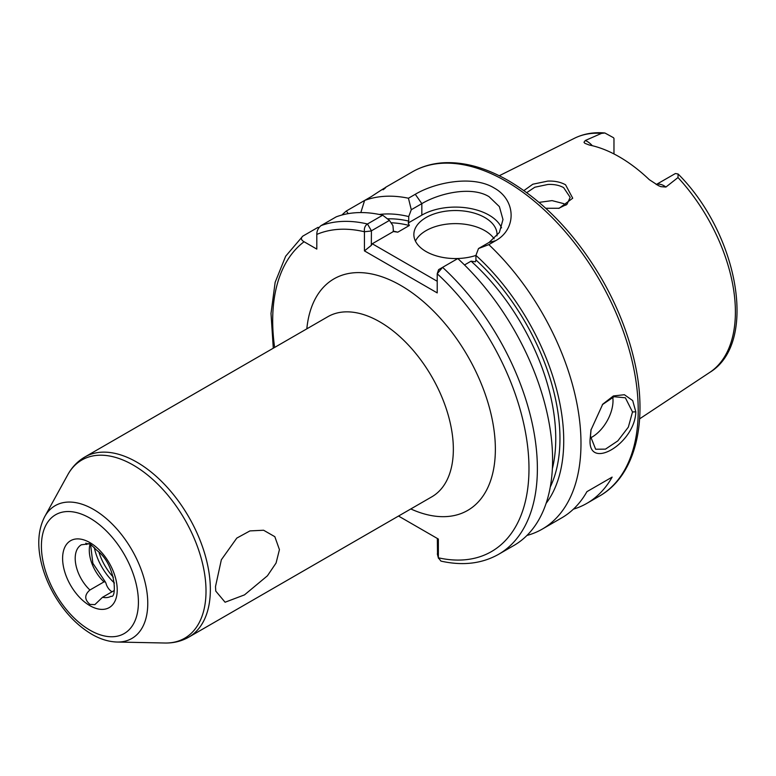 <?xml version="1.0" encoding="UTF-8"?>
<svg xmlns="http://www.w3.org/2000/svg" width="776" height="776" viewBox="0 0 776 776"><rect width="100%" height="100%" fill="white"/><g stroke="black" fill="none" stroke-linecap="round" stroke-linejoin="round"><path stroke-width="1.16" d="M558.536 208.385L567.023 204.263L570.166 197.337L563.638 187.627C559.283 185.212 554.025 184.164 547.866 184.475L534.829 187.22L526.749 192.623M523.916 190.576L532.84 184.213L547.749 181.099C554.627 180.808 560.563 182.04 565.549 184.785L572.717 198.21L559.195 208.269L545.751 208.269M591.089 429.39L590.487 436.219L595.648 449.246L605.464 449.139L617.841 440.865L628.347 427.13L632.508 411.959L625.359 397.787L614.02 396.72L602.341 404.665M635.806 411.804C635.03 444.056 586.607 472.041 590.206 438.13L590.963 430.03L602.739 404.189L613.399 395.944L624.389 394.722L632.692 400.571L635.806 411.804L632.508 411.959M112.054 591.778A8.914 5.151 60 0 1 111.967 591.729A8.914 5.151 60 0 1 105.972 583.212L105.342 581.932L103.984 581.884L89.909 590.012C84.351 594.833 84.38 599.635 89.997 604.417L94.885 604.611L102.519 597.287L114.237 590.526M215.505 586.54L221.354 559.768L236.796 538.098L249.94 530.91L263.597 530.241L274.83 536.682L279.438 549.631L276.072 563.037L267.419 575.802L244.498 594.882L225.089 602.225L215.767 591.099L215.505 586.54M656.283 184.581A17.111 9.884 60 0 1 664.062 185.804A17.111 9.884 60 0 1 665.915 187.045L660.871 186.647L658.446 185.648L649.289 179.663A136.741 78.948 -120 0 0 619.306 156.849A136.741 78.948 -120 0 0 589.333 145.044L584.842 143.308L583.988 142.26L585.308 140.504A17.111 9.884 60 0 1 587.17 141.416A17.111 9.884 60 0 1 592.311 145.704M665.915 187.045L677.991 177.549L678.108 174.008L675.557 173.543A17.111 9.884 -120 0 0 675.062 173.717L656.215 184.542M613.971 153.939L613.971 138.448A17.111 9.884 -120 0 0 613.486 137.701L604.873 132.987L601.478 133.375L585.308 140.504M590.536 437.877A29.711 17.15 120 0 0 613.011 400.707A29.711 17.15 120 0 0 612.759 397.137M496.98 235.865A41.594 24.017 0 0 0 497.047 234.536A41.594 24.017 0 0 0 484.864 217.561A41.594 24.017 0 0 0 439.536 212.352A41.594 24.017 0 0 0 413.86 234.536A41.594 24.017 0 0 0 426.034 251.521A41.594 24.017 0 0 0 475.93 255.44M494.128 238.804A41.594 24.017 0 0 0 484.864 230.656A41.594 24.017 0 0 0 415.432 241.094M501.558 227.863A47.54 27.441 0 0 0 489.064 215.136A47.54 27.441 0 0 0 421.834 215.136L408.225 222.993L409.34 225.506A163.406 94.342 -120 0 0 391.036 222.78M488.822 244.634L478.501 248.543L489.064 242.451L499.404 232.451L502.984 219.53L499.385 206.629L489.064 196.697C471.527 185.813 439.42 193.146 421.834 203.642L411.28 209.733L408.448 198.229L415.267 194.291C435.608 182.176 472.962 174.998 494.108 187.967C516.127 199.995 516.903 229.036 495.631 240.696L488.822 244.634A187.171 108.068 60 0 1 542.22 529.135A187.171 108.068 60 0 1 526.943 535.459M539.068 202.381L552.066 200.615L563.638 203.613L565.927 205.194M385.342 187.462L412.279 171.903A187.171 108.068 -120 0 1 505.865 181.177A187.171 108.068 -120 0 1 628.143 346.106A187.171 108.068 -120 0 1 599.45 496.087L586.85 503.372A187.171 108.068 60 0 0 612.128 477.114L586.918 491.664A187.171 108.068 60 0 1 561.64 517.922L542.22 529.135M586.85 503.372A187.171 108.068 60 0 1 573.386 509.172M89.909 590.012A29.711 17.15 -120 0 1 81.364 544.781L89.909 543.733C84.351 543.607 84.38 543.627 89.997 543.772L97.078 550.533C116.157 564.637 117.021 599.043 111.075 596.24A29.711 17.15 -120 0 1 102.519 597.287M86.495 544.49L85.971 543.084M393.122 231.102A163.406 94.342 60 0 1 397.787 232.179L393.432 231.529L392.947 225.661L389.445 220.403L371.423 230.821L371.326 245.371L372.257 243.761L437.218 281.261M387.428 218.842A166.374 96.059 60 0 1 408.709 221.102L408.225 222.993M397.787 232.179L409.34 225.506M341.935 215.01A187.171 108.068 60 0 1 346.387 210.975L348.162 213.642M360.83 212.566L364.604 200.46L346.387 210.975M383.082 189.79C388.863 185.309 384.974 187.549 371.423 196.522L364.604 200.46A187.171 108.068 60 0 1 408.448 198.229M379.328 214.467A171.709 99.134 60 0 1 408.709 216.562L411.28 209.733M318.975 227.581L318.005 227.358L302.776 236.146C300.622 238.145 301.059 240.017 304.076 241.753L316.802 249.096L316.802 234.41C316.792 230.928 318.189 227.999 321.002 225.632L336.221 216.844A187.171 108.068 60 0 1 382.694 215.204L389.445 220.403M438.556 269.747L437.218 273.763L438.644 269.631L442.582 267.351A187.171 108.068 60 0 1 498.619 554.307L513.838 545.518A187.171 108.068 60 0 0 457.801 258.563L442.582 267.351L437.218 273.763L437.218 292.901L364.439 250.89L364.439 231.752C364.012 228.192 365.021 225.603 367.475 223.992L382.694 215.204M478.501 248.543L475.93 255.372A171.709 99.134 60 0 1 546.11 503.352M475.93 255.372L475.93 259.911A166.374 96.059 60 0 1 550.281 486.988M552.366 468.743A163.406 94.342 -120 0 0 471.09 261.163L464.514 264.955M398.515 516.05L438.362 539.058L438.362 557.798L440.933 561.096C462.671 565.976 481.896 563.715 498.619 554.307M408.709 221.102L408.709 216.562M471.09 261.163L475.445 261.803L475.93 259.911M302.776 236.146L285.665 256.216L275.15 282.299L271.008 313.446L273.288 348.211M393.432 231.529L372.257 243.761M437.528 554.53L437.344 538.466L438.362 539.058M437.344 553.851L438.362 557.798A181.225 104.634 -120 0 0 528.98 467.938A181.225 104.634 -120 0 0 437.218 273.763M371.326 230.976L364.439 231.752A181.225 104.634 -120 0 0 316.802 234.41M371.326 245.371L364.439 250.89M612.128 477.114L586.918 491.664M114.431 582.999A41.894 24.182 60 0 1 94.313 547.584M98.979 552.299A39.518 22.814 -120 0 0 113.364 577.218M306.821 328.849A133.695 77.193 60 0 1 400.833 285.481A133.695 77.193 60 0 1 495.233 443.377A133.695 77.193 60 0 1 410.805 508.949M188.82 637.115L431.815 496.824A103.984 60.033 -120 0 0 447.752 413.501A103.984 60.033 -120 0 0 379.823 321.865A103.984 60.033 -120 0 0 327.831 316.715L84.836 457.006A103.984 60.033 60 0 1 136.828 462.156A103.984 60.033 60 0 1 204.757 553.792A103.984 60.033 60 0 1 188.82 637.115C181.555 641.238 173.572 643.197 164.871 643.013A102.868 59.393 -120 0 0 204.185 571.34A102.868 59.393 -120 0 0 133.278 465.115A102.868 59.393 -120 0 0 67.754 474.796C71.945 467.171 77.629 461.245 84.836 457.006M93.556 509.444A76.669 44.271 60 0 1 146.402 588.615A76.669 44.271 60 0 1 117.108 642.033C108.698 641.771 100.249 639.172 91.762 634.235C77.037 625.466 64.573 612.4 54.359 595.037C48.442 584.823 44.154 574.327 41.487 563.551C37.005 545.247 38.082 529.62 44.717 516.651A76.669 44.271 60 0 1 93.556 509.444M89.909 630.151A68.598 39.605 -120 0 0 138.419 602.147A68.598 39.605 -120 0 0 89.909 518.135A68.598 39.605 -120 0 0 41.409 546.139A68.598 39.605 -120 0 0 89.909 630.151M678.108 174.008C737.898 233.489 758.715 342.817 709.73 372.422A135.296 78.114 -120 0 0 677.991 177.549M89.909 542.608A38.625 22.3 60 0 1 117.224 589.915A38.625 22.3 60 0 1 89.909 605.678A38.625 22.3 60 0 1 62.604 558.38A38.625 22.3 60 0 1 89.909 542.608M103.984 581.884A29.711 17.15 60 0 1 90.152 543.86M601.478 133.375A135.296 78.114 -120 0 0 574.521 138.235C583.688 133.734 593.795 131.988 604.873 132.987M321.002 225.632A187.171 108.068 60 0 1 367.475 223.992L371.423 230.821M304.076 241.753A181.225 104.634 -120 0 0 274.626 347.435M415.267 194.291L421.834 203.642L421.834 215.136M489.064 242.451L495.631 240.696M599.45 496.087C635.68 475.688 648.552 421.261 634.302 360.559C627.929 332.943 617.163 305.87 601.992 279.331C576.258 235.341 545.208 202.517 508.843 180.876C486.154 167.82 464.504 161.777 443.891 162.747C432.31 163.406 421.775 166.452 412.279 171.903M117.108 642.033L164.871 643.013M709.73 372.422L639.608 418.856M90.54 544.102L92.848 563.25L105.342 581.932M574.521 138.235L499.249 175.745M44.717 516.651L67.754 474.796M438.479 558.342L437.402 554.258"/></g></svg>
